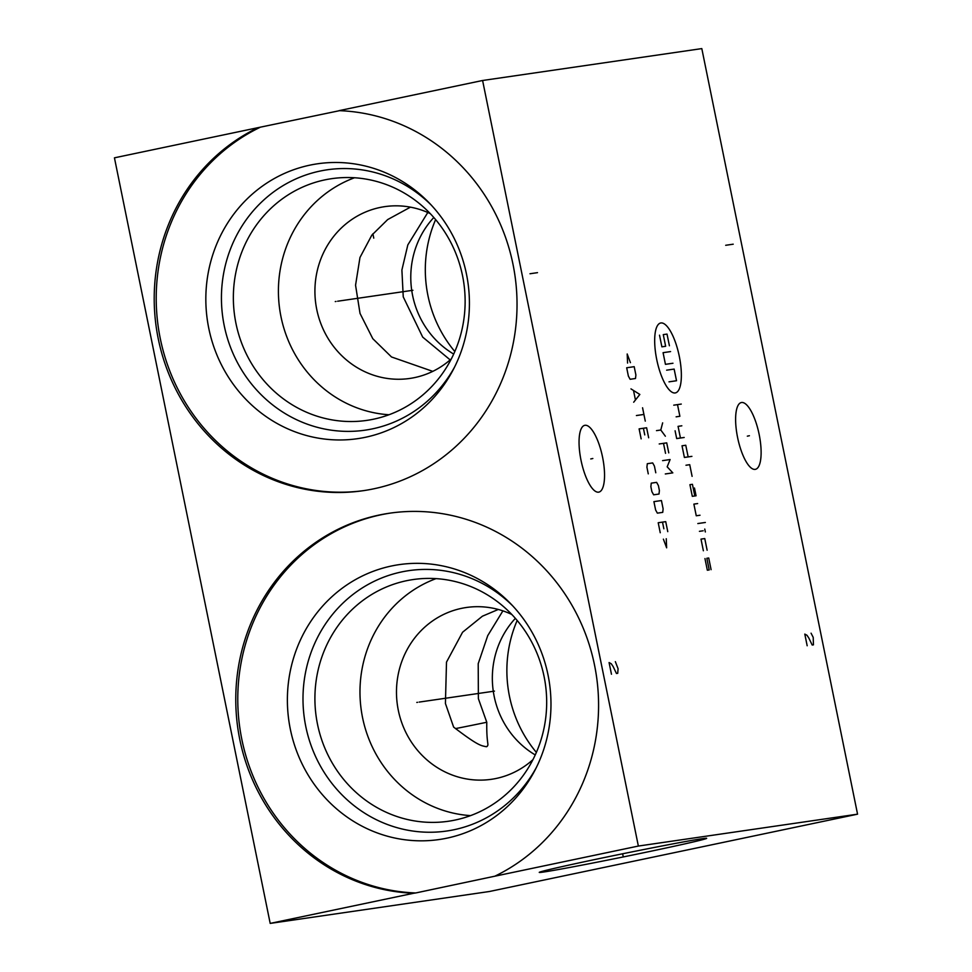 <?xml version="1.0" encoding="UTF-8"?>
<svg xmlns="http://www.w3.org/2000/svg" width="972" height="972" viewBox="0 0 972 972"><rect width="100%" height="100%" fill="white"/><g stroke="black" fill="none" stroke-linecap="round" stroke-linejoin="round"><path stroke-width="1.46" d="M494.809 876.209L638.361 846.053L482.598 80.494L339.058 110.65A191.18 181.193 81.7 0 1 516.63 291.697A191.18 181.193 81.7 0 1 363.139 490.702A191.18 181.193 81.7 0 1 162.166 354.659A191.18 181.193 81.7 0 1 257.981 127.672L114.441 157.829L270.192 923.4L413.744 893.244A191.18 181.193 81.7 0 1 236.172 712.184A191.18 181.193 81.7 0 1 389.651 513.192A191.18 181.193 81.7 0 1 590.624 649.235A191.18 181.193 81.7 0 1 494.809 876.209L415.749 892.952A191.18 181.193 -98.3 0 1 238.213 712.427A191.18 181.193 -98.3 0 1 390.659 513.046M413.744 893.244L415.749 892.952M391.497 565.996A138.899 131.645 81.7 0 1 510.798 603.831A138.899 131.645 81.7 0 1 535.001 770.164A138.899 131.645 81.7 0 1 446.865 838.168A138.899 131.645 -98.3 0 1 290.324 729.158A138.899 131.645 -98.3 0 1 391.497 565.996M536.252 767.686A131.56 124.683 81.7 0 1 454.046 829.724A131.56 124.683 -98.3 0 1 305.779 726.473A131.56 124.683 -98.3 0 1 401.594 571.937A131.56 124.683 81.7 0 1 512.706 605.848M406.454 580.734A122.132 115.753 -98.3 0 0 316.823 720.641A122.132 115.753 -98.3 0 0 448.384 821.255A122.132 115.753 -98.3 0 0 455.139 820.052A122.132 115.753 81.7 0 0 544.77 680.157A122.132 115.753 81.7 0 0 413.222 579.543A122.132 115.753 81.7 0 0 406.454 580.734M436.088 578.619A122.132 115.753 -98.3 0 0 361.317 710.508A122.132 115.753 -98.3 0 0 470.57 815.617M532.935 759.667A86.812 82.28 81.7 0 1 496.157 778.463A86.812 82.28 81.7 0 1 491.346 779.313A86.812 82.28 81.7 0 1 397.84 707.798A86.812 82.28 81.7 0 1 461.542 608.351A86.812 82.28 81.7 0 1 466.353 607.5A86.812 82.28 81.7 0 1 511.819 614.474M502.901 610.866L487.75 635.603L478.212 663.682L478.382 698.674L486.778 722.257C486.401 746.119 489.767 744.503 486.34 746.751C481.395 745.5 479.597 746.958 453.62 727.08L445.419 703.473L446.5 662.114L462.563 632.25L482.416 616.199L498.284 609.456M487.203 746.375L486.34 746.751M515.379 618.362A86.812 82.28 -98.3 0 0 494.177 696.377A86.812 82.28 -98.3 0 0 535.244 754.928M649.916 851.436A85.427 1.616 -11.5 0 1 539.253 872.394A85.427 1.616 -11.5 0 1 595.994 859.284A85.427 1.616 -11.5 0 1 706.668 838.326A85.427 1.616 -11.5 0 1 649.916 851.436M638.361 846.053L857.559 814.172L714.019 844.328L489.402 891.506L270.192 923.4M482.598 80.494L701.808 48.6L857.559 814.172M737.59 437.509A34.129 10.862 -101.9 0 1 741.344 402.542A34.129 10.862 -101.9 0 1 759.144 434.375A34.129 10.862 -101.9 0 1 755.378 469.342A34.129 10.862 -101.9 0 1 737.59 437.509M581.025 460.291A34.129 10.862 -101.9 0 1 584.78 425.323A34.129 10.862 -101.9 0 1 602.567 457.156A34.129 10.862 -101.9 0 1 598.813 492.124A34.129 10.862 -101.9 0 1 581.025 460.291M257.981 127.672L339.58 110.662M427.802 212.491L407.827 244.908L401.898 269.997L403.246 296.873L422.686 337.102L450.158 359.895M451.385 358.802A86.812 82.28 81.7 0 1 414.594 377.598A86.812 82.28 81.7 0 1 409.783 378.448A86.812 82.28 81.7 0 1 316.277 306.933A86.812 82.28 81.7 0 1 379.991 207.486A86.812 82.28 81.7 0 1 384.791 206.635A86.812 82.28 81.7 0 1 430.256 213.609M433.816 217.497A86.812 82.28 -98.3 0 0 412.614 295.512A86.812 82.28 -98.3 0 0 453.681 354.063M432.783 371.365L391.509 356.967L372.786 338.681L360.029 313.434L355.558 285.209L359.968 257.495L371.814 235.163L387.694 219.563L410.415 207.158M354.537 177.755A122.132 115.753 -98.3 0 0 279.754 309.643A122.132 115.753 -98.3 0 0 389.007 414.752M324.903 179.869A122.132 115.753 81.7 0 1 331.659 178.678A122.132 115.753 81.7 0 1 463.219 279.292A122.132 115.753 81.7 0 1 373.588 419.187A122.132 115.753 -98.3 0 1 366.821 420.39A122.132 115.753 -98.3 0 1 235.273 319.776A122.132 115.753 -98.3 0 1 324.903 179.869M431.155 204.983A131.56 124.683 81.7 0 0 320.043 171.072A131.56 124.683 -98.3 0 0 224.216 325.608A131.56 124.683 -98.3 0 0 372.495 428.859A131.56 124.683 81.7 0 0 454.702 366.821M309.934 165.143A138.899 131.645 81.7 0 1 429.247 202.966A138.899 131.645 81.7 0 1 453.438 369.299A138.899 131.645 81.7 0 1 365.314 437.303A138.899 131.645 -98.3 0 1 208.773 328.293A138.899 131.645 -98.3 0 1 309.934 165.143M259.986 127.381A191.18 181.193 -98.3 0 0 164.025 353.844A191.18 181.193 -98.3 0 0 364.148 490.556M486.778 722.257A52.585 0.996 -11.5 0 1 455.491 728.599M435.626 219.599A122.132 115.753 -98.3 0 0 427.899 295.403A122.132 115.753 81.7 0 0 454.823 351.536M536.374 752.401A122.132 115.753 81.7 0 1 509.462 696.268A122.132 115.753 -98.3 0 1 517.177 620.464M372.883 233.802L373.758 238.14M747.334 436.161L749.4 435.723M590.757 458.942L592.835 458.505M675.139 392.955A35.721 11.372 78.1 0 0 679.294 356.323A35.721 11.372 78.1 0 0 660.899 322.959A35.721 11.372 78.1 0 0 656.744 359.604A35.721 11.372 78.1 0 0 675.139 392.955M692.1 476.353L689.731 464.689L685.977 465.236M688.152 456.913L685.77 445.249L682.016 445.796L684.397 457.46L691.906 456.366M675.09 430.79L676.682 438.566L684.191 437.473M681.822 425.809L678.067 426.356L680.436 438.02M676.123 416.83L679.878 416.283L677.508 404.619M673.754 405.166L681.263 404.073M694.81 495.975L692.428 484.311L689.926 484.676L692.307 496.34L696.061 495.793L694.482 488.017M697.641 503.569L693.887 504.116L696.256 515.78L700.01 515.233M697.835 523.556L705.356 522.462M699.427 531.332L703.181 530.785M704.761 529.047L705.356 531.963M707.13 550.225L704.761 538.561L701.006 539.108L703.376 550.772M711.091 569.665L708.722 558.001L706.838 558.268L709.208 569.944L707.337 570.212L704.955 558.548M672.964 363.249L665.443 364.342L663.074 352.678L670.583 351.585M666.634 370.174L674.143 369.081L676.524 380.745L669.003 381.838M669.404 345.753L667.023 334.076L663.269 334.623L665.65 346.287L661.883 346.834L659.514 335.17M656.489 430.632L660.79 430.013L662.649 422.869M660.79 430.013L665.37 436.209M668.76 452.867L666.719 442.868L659.21 443.961M665.541 453.341L663.499 443.341M665.31 473.959L672.818 472.866L667.169 466.827L670.109 459.537L662.6 460.631M630.427 362.653L627.195 353.978L627.572 363.066M626.685 367.768L628.374 376.103L630.123 379.287L635.494 378.497L635.895 375.01L634.194 366.675L626.685 367.768M633.683 402.214L639.843 394.45L630.974 388.885M633.574 390.793L635.384 399.674M636.405 415.542L643.914 414.449M642.565 407.778L645.274 421.119M648.664 437.777L646.623 427.777L639.114 428.871L641.143 438.87M644.764 434.909L643.403 428.251M655.784 472.769L654.423 466.11L652.674 462.927L647.303 463.705L646.915 467.204L648.263 473.862M651.264 483.145L650.863 486.644L651.884 491.638L653.634 494.809L659.004 494.031L659.393 490.544L658.384 485.55L656.622 482.367L651.264 483.145M653.913 501.637L655.614 509.972L657.364 513.143L662.734 512.365L663.123 508.878L661.434 500.544L653.913 501.637M667.764 531.648L665.723 521.648L658.214 522.742L660.243 532.741M663.864 528.78L662.503 522.122M663.39 539.144L666.634 547.819L666.257 538.731M733.216 244.191L725.695 245.284M537.492 272.658L529.983 273.752M611.461 674.228L609.08 662.564L611.254 663.755L613.101 666.488L616.467 673.499L617.718 673.317L618.083 668.76L615.349 661.653M807.173 645.76L804.804 634.096L806.979 635.275L808.826 638.009L812.191 645.031L813.443 644.849L813.212 637.377L811.061 633.185M622.736 854.267L623.186 856.454L622.736 854.267M335.267 301.563L335.972 301.466L335.267 301.563M337.624 301.223L412.906 290.276M416.818 702.428L417.535 702.331L416.818 702.428M419.175 702.088L494.456 691.128"/></g></svg>
